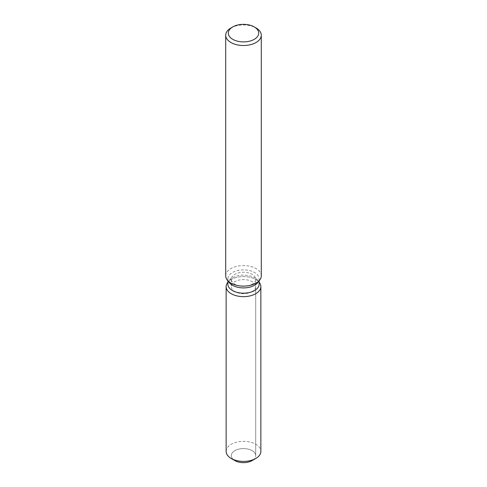<?xml version="1.0" encoding="UTF-8"?>
<svg xmlns="http://www.w3.org/2000/svg" width="487" height="487" viewBox="0 0 487 487"><rect width="100%" height="100%" fill="white"/><g stroke="black" fill="none" stroke-linecap="round" stroke-linejoin="round"><path stroke-width="0.37" stroke-dasharray="2.44 1.83" d="M252.12 291.591A12.193 7.037 180 0 1 238.837 293.119A12.193 7.037 180 0 1 231.307 286.618A12.193 7.037 180 0 1 234.88 281.638A12.193 7.037 180 0 1 248.163 280.116A12.193 7.037 180 0 1 255.693 286.618A12.193 7.037 180 0 1 252.12 291.591M233.376 459.533A12.193 7.037 180 0 1 231.307 455.613A12.193 7.037 180 0 1 234.88 450.633A12.193 7.037 180 0 1 248.163 449.105A12.193 7.037 180 0 1 255.693 455.613A12.193 7.037 180 0 1 252.12 460.586A12.193 7.037 180 0 0 255.693 455.613L255.693 286.618M227.867 284.158A15.633 9.022 180 0 1 229.231 280.475A15.633 9.022 180 0 1 232.445 277.779A15.633 9.022 180 0 1 257.769 280.475A15.633 9.022 180 0 1 259.133 284.158M227.648 282.521A17.368 10.026 180 0 1 231.222 279.526A17.368 10.026 180 0 1 259.352 282.521A17.368 10.026 180 0 0 231.222 279.526A17.368 10.026 180 0 0 227.648 282.521M229.231 282.576A15.633 9.022 180 0 1 227.867 278.893A15.633 9.022 180 0 1 232.445 272.513A15.633 9.022 180 0 1 249.484 270.559A15.633 9.022 180 0 1 259.133 278.893A15.633 9.022 180 0 1 257.769 282.576M225.712 275.843A17.788 10.27 180 0 1 230.923 268.58A17.788 10.27 180 0 1 250.306 266.359A17.788 10.27 180 0 1 261.288 275.843M230.923 27.978A17.788 10.27 180 0 1 256.077 27.978M252.12 284.274A12.193 7.037 180 0 1 238.837 285.802A12.193 7.037 180 0 1 231.307 279.301A12.193 7.037 180 0 1 232.372 276.427A12.193 7.037 180 0 1 234.88 274.321A12.193 7.037 180 0 1 254.628 276.427A12.193 7.037 180 0 1 255.693 279.301A12.193 7.037 180 0 1 252.12 284.274M234.88 460.586A12.193 7.037 180 0 1 231.307 455.613A12.193 7.037 180 0 1 234.88 450.633A12.193 7.037 180 0 1 248.163 449.105A12.193 7.037 180 0 1 255.693 455.613L255.693 279.301M226.132 451.388A17.368 10.026 180 0 1 231.222 444.296A17.368 10.026 180 0 1 250.148 442.123A17.368 10.026 180 0 1 260.868 451.388M231.307 279.301L231.307 286.618M229.231 280.475L232.372 276.427M227.867 280.822L227.867 278.893M259.133 280.822L259.133 278.893M257.769 280.475L254.628 276.427"/><path stroke-width="0.73" d="M260.868 286.618A17.368 10.026 180 0 1 255.778 293.704A17.368 10.026 180 0 0 259.352 282.521L259.133 282.235L259.352 282.521A17.368 10.026 180 0 1 260.868 286.618L260.868 451.388A17.368 10.026 180 0 1 255.778 458.474L252.12 460.586A12.193 7.037 180 0 1 233.376 459.533M259.133 280.822L259.133 284.158A15.633 9.022 180 0 1 254.555 290.544A15.633 9.022 180 0 1 237.516 292.498A15.633 9.022 180 0 1 227.867 284.158L227.867 280.822M255.778 293.704A17.368 10.026 180 0 1 233.65 294.872A17.368 10.026 180 0 1 227.648 282.521A17.368 10.026 180 0 0 226.132 286.618A17.368 10.026 180 0 0 236.852 295.883A17.368 10.026 180 0 0 255.778 293.704M254.251 26.919L256.077 27.978A17.788 10.27 180 0 1 261.288 35.241L261.288 275.843A17.788 10.27 180 0 1 259.735 280.037L257.769 282.576A15.633 9.022 180 0 1 254.555 285.272A15.633 9.022 180 0 1 229.231 282.576L227.265 280.037A17.788 10.27 180 0 1 225.712 275.843L225.712 35.241A17.788 10.27 180 0 1 230.923 27.978L232.749 26.919A15.2 8.778 180 0 1 254.251 26.919A15.2 8.778 180 0 1 254.251 39.331A15.2 8.778 180 0 1 232.749 39.331A15.2 8.778 180 0 1 232.749 26.919L230.923 27.978M259.735 280.037A17.788 10.27 180 0 1 256.077 283.105A17.788 10.27 180 0 1 227.265 280.037M261.288 35.241A17.788 10.27 180 0 1 256.077 42.497A17.788 10.27 180 0 1 236.694 44.725A17.788 10.27 180 0 1 225.712 35.241M231.222 458.474L234.88 460.586A12.193 7.037 180 0 0 252.12 460.586L255.778 458.474A17.368 10.026 180 0 1 231.222 458.474A17.368 10.026 180 0 1 226.132 451.388L226.132 286.618"/></g></svg>
